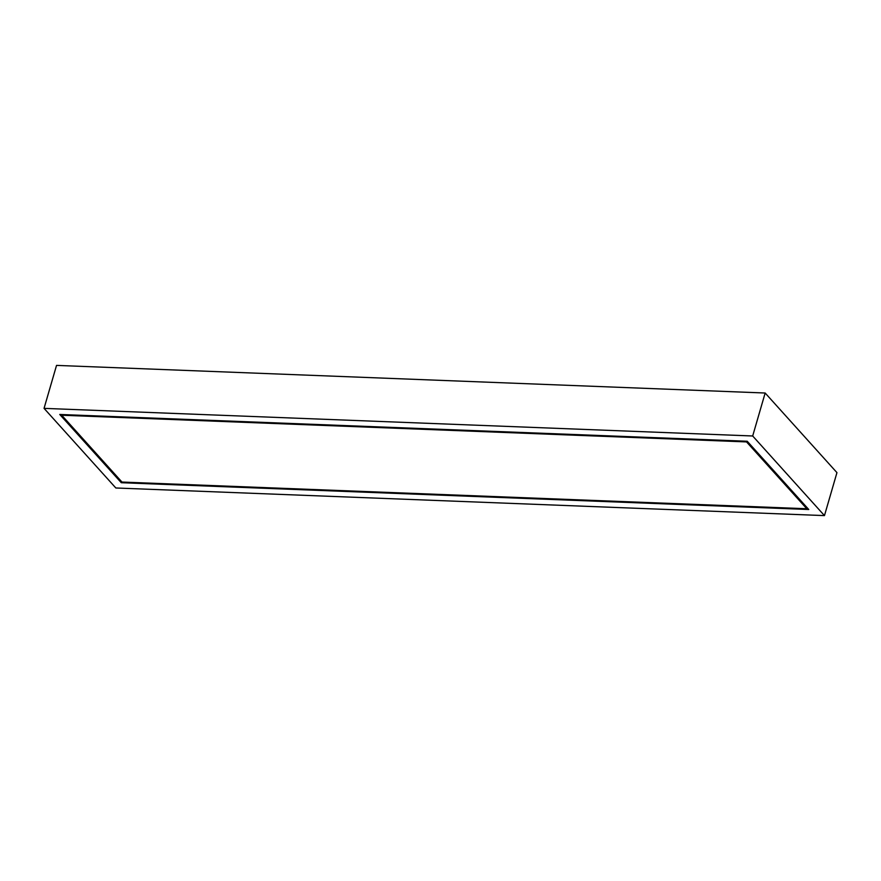 <?xml version="1.0" encoding="UTF-8"?>
<svg xmlns="http://www.w3.org/2000/svg" width="881" height="881" viewBox="0 0 881 881"><rect width="100%" height="100%" fill="white"/><g stroke="black" fill="none" stroke-linecap="round" stroke-linejoin="round"><path stroke-width="1.32" d="M56.538 365.395L765.16 393.014L836.95 472.634L824.462 515.605L115.84 487.986L44.05 408.366L56.538 365.395M44.05 408.366L752.682 435.985L765.16 393.014M752.682 435.985L824.462 515.605M59.754 414.466L121.281 482.711L808.758 509.504L747.231 441.26L59.754 414.466M121.6 481.643L121.281 482.711M806.798 508.744L746.548 441.91L61.714 415.226L121.963 482.05L806.798 508.744L807.106 507.665M61.714 415.226L61.912 414.544M746.548 441.91L746.747 441.238"/></g></svg>
